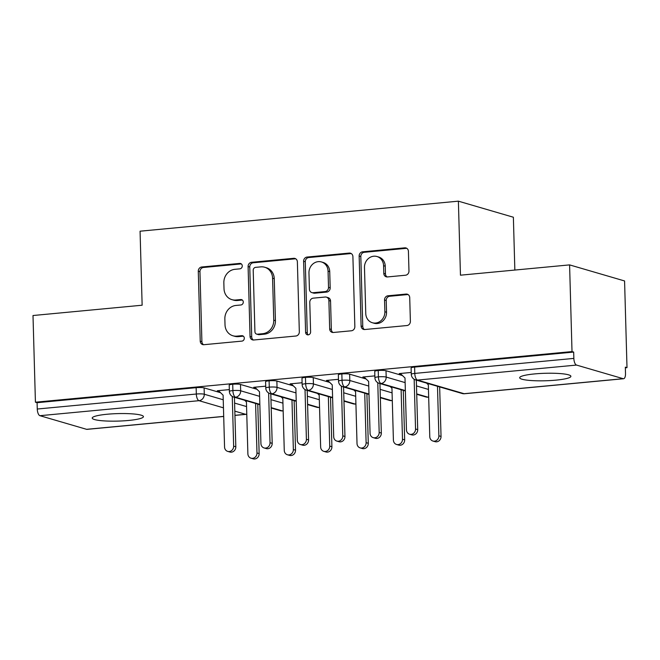 <?xml version="1.0" encoding="UTF-8"?>
<svg xmlns="http://www.w3.org/2000/svg" width="660" height="660" viewBox="0 0 660 660"><rect width="100%" height="100%" fill="white"/><g stroke="black" fill="none" stroke-linecap="round" stroke-linejoin="round"><path stroke-width="0.99" d="M242.261 265.897A2.747 2.475 -73.7 0 0 239.679 263.414L201.745 266.995A3.927 3.539 -73.7 0 0 198.28 271.21L200.236 341.154A3.927 3.539 -73.7 0 0 203.915 344.701L241.857 341.121A2.747 2.475 -73.7 0 0 242.55 335.758A2.747 2.475 -73.7 0 0 241.7 335.676L236.791 336.146A12.573 11.327 -73.7 0 1 232.922 335.775A12.573 11.327 -73.7 0 1 225.019 324.786L224.854 318.962A12.573 11.327 -73.7 0 1 235.934 305.448L240.842 304.986A2.747 2.475 -73.7 0 0 241.535 299.623A2.747 2.475 -73.7 0 0 240.694 299.549L235.785 300.011A12.573 11.327 -73.7 0 1 231.907 299.648A12.573 11.327 -73.7 0 1 224.012 288.651L223.847 282.826A12.573 11.327 -73.7 0 1 234.927 269.313L239.836 268.851A2.747 2.475 -73.7 0 0 242.261 265.897M555.943 380.143A25.616 3.745 -1.6 0 1 519.676 377.743A25.616 3.745 -1.6 0 1 534.616 373.915A25.616 3.745 -1.6 0 1 570.892 376.315A25.616 3.745 -1.6 0 1 555.943 380.143M128.494 420.469A25.616 3.745 -1.6 0 1 92.218 418.069A25.616 3.745 -1.6 0 1 107.159 414.241A25.616 3.745 -1.6 0 1 143.435 416.641A25.616 3.745 -1.6 0 1 128.494 420.469M405.512 275.228A3.927 3.539 -73.7 0 0 408.969 271.012L408.424 251.386A3.927 3.539 -73.7 0 0 404.745 247.838L362.612 251.815A3.927 3.539 -73.7 0 0 359.147 256.039L361.102 325.974A3.927 3.539 -73.7 0 0 364.782 329.522L406.915 325.545A3.927 3.539 -73.7 0 0 410.38 321.321L409.72 297.627A3.927 3.539 -73.7 0 0 406.04 294.071L388.006 295.779A3.927 3.539 -73.7 0 0 384.541 299.995L384.871 311.751A10.511 9.471 -73.7 0 1 372.372 322.74A10.511 9.471 -73.7 0 1 365.764 313.558L364.477 267.514A10.511 9.471 -73.7 0 1 376.975 256.525A10.511 9.471 -73.7 0 1 383.584 265.708L383.798 273.38A3.927 3.539 -73.7 0 0 387.478 276.936L405.512 275.228M35.425 402.204L572.014 351.582L569.588 264.891L460.457 275.187L458.386 201.168L140.069 231.198L142.139 305.217L33 315.521L35.425 402.204L37.084 402.691L37.265 409.027L196.333 394.02L196.152 387.684L37.084 402.691M297.371 261.863A3.927 3.539 -73.7 0 0 293.692 258.316L251.559 262.292A3.927 3.539 -73.7 0 0 248.094 266.516L250.049 336.451A3.927 3.539 -73.7 0 0 253.729 339.999L295.861 336.022A3.927 3.539 -73.7 0 0 299.326 331.798L297.371 261.863M307.082 257.053L349.222 253.077A3.927 3.539 -73.7 0 1 352.902 256.625L354.849 326.56A3.927 3.539 -73.7 0 1 351.392 330.784L333.358 332.483A3.927 3.539 -73.7 0 1 329.678 328.936L328.886 300.572A3.927 3.539 -73.7 0 0 325.207 297.025L313.244 298.155A3.927 3.539 -73.7 0 0 309.779 302.379L310.604 331.906A2.747 2.475 -73.7 0 1 307.337 334.785A2.747 2.475 -73.7 0 1 305.605 332.376L303.616 261.277A3.927 3.539 -73.7 0 1 307.082 257.053L308.748 257.54L350.889 253.564L349.222 253.077M514.849 270.055L513.373 217.231L458.386 201.168M223.699 416.46L86.98 429.363A6.006 2.45 -95.4 0 1 86.584 429.322L39.93 415.693A6.006 2.45 -95.4 0 1 37.265 409.027M572.014 351.582L573.68 352.069L573.854 358.405A6.006 2.45 84.6 0 0 576.518 365.071L623.18 378.691A6.006 2.45 84.6 0 0 623.576 378.733A6.006 2.45 84.6 0 0 625.507 373.486L625.333 367.158L627 367.645L625.35 367.793M569.588 264.891L624.574 280.954L627 367.645M219.046 391.24L217.33 390.745L229.342 389.606M573.68 352.069L414.612 367.075L414.785 373.411L573.854 358.405M576.518 365.071L417.45 380.077A6.006 2.45 84.6 0 1 414.785 373.411A6.006 0.874 -1.6 0 0 411.287 374.302L411.106 367.975A6.006 0.874 -1.6 0 1 414.612 367.075M196.152 387.684A6.006 0.874 -1.6 0 1 204.113 387.899L220.564 392.708M378.229 370.507L378.411 376.843A6.006 0.874 -1.6 0 0 374.905 377.734L374.731 371.407A6.006 0.874 -1.6 0 1 378.229 370.507A6.006 0.874 -1.6 0 1 386.009 370.738L402.46 375.548M400.942 374.08L399.226 373.576L411.238 372.446M341.855 373.939L342.028 380.275A6.006 0.874 -1.6 0 0 338.53 381.166L338.349 374.839A6.006 0.874 -1.6 0 1 341.855 373.939A6.006 0.874 -1.6 0 1 349.627 374.171L366.077 378.98M364.567 377.512L362.843 377.017L374.855 375.878M305.473 377.371L305.654 383.707A6.006 0.874 -1.6 0 0 302.148 384.599L301.975 378.271A6.006 0.874 -1.6 0 1 305.473 377.371A6.006 0.874 -1.6 0 1 313.244 377.602L329.703 382.412M328.185 380.944L326.469 380.449L338.473 379.31M269.099 380.803L269.272 387.139A6.006 0.874 -1.6 0 0 265.774 388.03L265.592 381.703A6.006 0.874 -1.6 0 1 269.099 380.803A6.006 0.874 -1.6 0 1 276.87 381.034L293.32 385.844M291.811 384.376L290.087 383.881L302.099 382.742M232.716 384.236L232.889 390.572A6.006 0.874 -1.6 0 0 229.391 391.462L229.21 385.135A6.006 0.874 -1.6 0 1 232.716 384.236A6.006 0.874 -1.6 0 1 240.487 384.466L256.946 389.276M255.428 387.808L253.712 387.313L265.716 386.174M271.194 407.649L282.216 410.866A6.006 2.45 84.6 0 0 282.612 410.899A6.006 2.45 84.6 0 0 282.645 410.899L283.156 410.809M240.487 384.466L240.669 390.802A6.006 0.874 -1.6 0 0 232.889 390.572A6.006 2.45 84.6 0 0 235.562 397.237L259.842 404.324M307.576 404.217L318.59 407.435A6.006 2.45 84.6 0 0 318.995 407.467A6.006 2.45 84.6 0 0 319.027 407.467L319.539 407.377M276.87 381.034L277.043 387.37A6.006 0.874 -1.6 0 0 269.272 387.139A6.006 2.45 84.6 0 0 271.936 393.805L296.216 400.892M343.959 400.785L354.973 403.994A6.006 2.45 84.6 0 0 355.369 404.036A6.006 2.45 84.6 0 0 355.41 404.036L355.913 403.945M313.244 377.602L313.426 383.938A6.006 0.874 -1.6 0 0 305.654 383.707A6.006 2.45 84.6 0 0 308.319 390.373L332.599 397.46M380.333 397.345L391.355 400.562A6.006 2.45 84.6 0 0 391.751 400.603A6.006 2.45 84.6 0 0 391.784 400.603L392.296 400.513M349.627 374.171L349.8 380.507A6.006 0.874 -1.6 0 0 342.028 380.275A6.006 2.45 84.6 0 0 344.693 386.941L368.973 394.028M416.716 393.913L427.73 397.13A6.006 2.45 84.6 0 0 428.126 397.171A6.006 2.45 84.6 0 0 428.167 397.171L428.67 397.081M386.009 370.738L386.183 377.075A6.006 0.874 -1.6 0 0 378.411 376.843A6.006 2.45 84.6 0 0 381.076 383.51L405.355 390.596M231.907 299.648L233.574 300.135A12.573 11.327 -73.7 0 0 237.451 300.498L235.785 300.011M242.327 300.036L237.451 300.498M232.922 335.775L234.589 336.262A12.573 11.327 -73.7 0 0 238.458 336.633L236.791 336.146M243.334 336.171L238.458 336.633M241.312 263.901L203.412 267.481A3.927 3.539 -73.7 0 0 199.947 271.697L201.902 341.641A3.927 3.539 -73.7 0 0 203.569 344.71M295.705 258.786A3.927 3.539 -73.7 0 0 295.358 258.802L253.225 262.779A3.927 3.539 -73.7 0 0 249.761 267.003L251.716 336.938A3.927 3.539 -73.7 0 0 253.382 340.015M255.635 267.358A2.747 2.475 -73.7 0 0 253.209 270.32L254.925 331.708A2.747 2.475 -73.7 0 0 257.499 334.191L262.68 333.704A12.573 11.327 -73.7 0 0 273.76 320.191L272.588 278.231A12.573 11.327 -73.7 0 0 264.685 267.234A12.573 11.327 -73.7 0 0 260.815 266.871L255.635 267.358M256.658 334.108L258.324 334.595A2.747 2.475 -73.7 0 0 259.165 334.678L257.499 334.191M264.685 267.234L266.351 267.721A12.573 11.327 -73.7 0 1 274.255 278.718L275.426 320.677A12.573 11.327 -73.7 0 1 264.346 334.191L259.165 334.678M326.42 297.14L328.086 297.627A3.927 3.539 -73.7 0 1 330.553 301.059L331.345 329.423A3.927 3.539 -73.7 0 0 333.011 332.5M308.748 257.54A3.927 3.539 -73.7 0 0 305.283 261.764L307.271 332.863A2.747 2.475 -73.7 0 0 308.22 334.859M328.061 271.144A10.511 9.471 -73.7 0 0 321.461 261.954A10.511 9.471 -73.7 0 0 308.962 272.943L309.408 289.171A3.927 3.539 -73.7 0 0 313.087 292.718L325.05 291.588A3.927 3.539 -73.7 0 0 328.515 287.364L328.061 271.144L329.728 271.631A10.511 9.471 -73.7 0 0 323.128 262.441L321.461 261.954M311.883 292.603L313.549 293.089A3.927 3.539 -73.7 0 0 314.754 293.205L313.087 292.718M329.728 271.631L330.182 287.851A3.927 3.539 -73.7 0 1 326.716 292.075L314.754 293.205M376.975 256.525L378.642 257.012A10.511 9.471 -73.7 0 1 385.25 266.195L385.465 273.867A3.927 3.539 -73.7 0 0 387.131 276.944M372.372 322.74L374.038 323.227A10.511 9.471 -73.7 0 0 386.537 312.238L384.871 311.751M408.045 294.55A3.927 3.539 -73.7 0 0 407.707 294.558L389.672 296.266A3.927 3.539 -73.7 0 0 386.207 300.481L386.537 312.238M406.758 248.309A3.927 3.539 -73.7 0 0 406.411 248.325L364.279 252.301A3.927 3.539 -73.7 0 0 360.814 256.525L362.769 326.461A3.927 3.539 -73.7 0 0 364.435 329.538M256.979 452.966L259.141 453.602A4.999 4.513 106.3 0 1 253.192 458.832L251.031 458.197A4.999 4.513 -73.7 0 0 256.979 452.966L255.593 403.458M244.662 400.257L246.436 401.973L247.879 453.824A4.999 4.513 -73.7 0 0 251.031 458.197M259.141 453.602L257.763 404.085M218.419 390.637L223.105 395.159L224.557 447.01A4.999 4.513 -73.7 0 0 227.7 451.382A4.999 4.513 -73.7 0 0 233.648 446.152L235.818 446.787A4.999 4.513 106.3 0 1 229.87 452.017L227.7 451.382M234.432 397.27L235.818 446.787M232.262 396.421L233.648 446.152M293.353 449.534L295.523 450.169A4.999 4.513 106.3 0 1 289.575 455.4L287.405 454.765A4.999 4.513 -73.7 0 0 293.353 449.534L291.976 400.026M281.045 396.825L282.81 398.541L284.262 450.392A4.999 4.513 -73.7 0 0 287.405 454.765M295.523 450.169L294.137 400.653M329.736 446.102L331.906 446.737A4.999 4.513 106.3 0 1 325.949 451.968L323.788 451.333A4.999 4.513 -73.7 0 0 329.736 446.102L328.35 396.586M317.419 393.393L319.192 395.109L320.644 446.96A4.999 4.513 -73.7 0 0 323.788 451.333M331.906 446.737L330.52 397.221M366.118 442.67L368.28 443.305A4.999 4.513 106.3 0 1 362.332 448.536L360.162 447.901A4.999 4.513 -73.7 0 0 366.118 442.67L364.733 393.154M353.801 389.961L355.575 391.677L357.019 443.528A4.999 4.513 -73.7 0 0 360.162 447.901M368.28 443.305L366.902 393.789M402.493 439.238L404.662 439.873A4.999 4.513 106.3 0 1 398.714 445.104L396.544 444.469A4.999 4.513 -73.7 0 0 402.493 439.238L401.115 389.722M390.175 386.529L391.949 388.245L393.401 440.096A4.999 4.513 -73.7 0 0 396.544 444.469M404.662 439.873L403.276 390.357M254.801 387.205L259.487 391.726L260.931 443.578A4.999 4.513 -73.7 0 0 264.082 447.95A4.999 4.513 -73.7 0 0 270.031 442.72L272.192 443.355A4.999 4.513 106.3 0 1 266.244 448.585L264.082 447.95M270.814 393.838L272.192 443.355M268.637 392.989L270.031 442.72M291.175 383.774L295.861 388.295L297.313 440.146A4.999 4.513 -73.7 0 0 300.457 444.518A4.999 4.513 -73.7 0 0 306.405 439.288L308.575 439.923A4.999 4.513 106.3 0 1 302.626 445.154L300.457 444.518M307.189 390.406L308.575 439.923M305.019 389.557L306.405 439.288M327.558 380.341L332.244 384.862L333.696 436.714A4.999 4.513 -73.7 0 0 336.839 441.086A4.999 4.513 -73.7 0 0 342.787 435.856L344.957 436.491A4.999 4.513 106.3 0 1 339.001 441.721L336.839 441.086M343.571 386.974L344.957 436.491M341.401 386.125L342.787 435.856M363.94 376.909L368.626 381.43L370.07 433.282A4.999 4.513 -73.7 0 0 373.213 437.654A4.999 4.513 -73.7 0 0 379.17 432.424L381.332 433.059A4.999 4.513 106.3 0 1 375.383 438.289L373.213 437.654M379.945 383.542L381.332 433.059M377.776 382.693L379.17 432.424M438.875 435.806L441.037 436.441A4.999 4.513 106.3 0 1 435.088 441.672L432.927 441.037A4.999 4.513 -73.7 0 0 438.875 435.806L437.489 386.29M426.558 383.097L428.332 384.813L429.776 436.664A4.999 4.513 -73.7 0 0 432.927 441.037M441.037 436.441L439.659 386.925M400.315 373.477L405.001 377.998L406.453 429.85A4.999 4.513 -73.7 0 0 409.596 434.222A4.999 4.513 -73.7 0 0 415.544 428.992L417.714 429.627A4.999 4.513 106.3 0 1 411.757 434.858L409.596 434.222M416.328 380.111L417.714 429.627M414.158 379.261L415.544 428.992M241.288 263.876L239.679 263.414M243.309 336.146L241.7 335.676M242.294 300.011L240.694 299.549M86.584 429.322L223.699 416.386M234.935 415.322L245.652 414.315L234.82 411.147M223.459 407.83L198.998 400.686L39.93 415.693M204.113 387.899L204.286 394.234A6.006 5.412 -73.7 0 1 198.998 400.686A6.006 2.45 -95.4 0 1 196.333 394.02A6.006 0.874 -1.6 0 1 204.286 394.234L223.237 399.77M234.943 415.404L246.048 414.356A6.006 2.45 -95.4 0 1 245.652 414.315A6.006 5.412 -73.7 0 0 246.774 414.076M462.264 393.525A6.006 6.006 0 0 0 464.508 393.739A6.006 2.45 84.6 0 1 464.112 393.698A6.006 5.412 -73.7 0 1 462.264 393.525L415.602 379.904A6.006 5.412 -73.7 0 0 417.45 380.077L464.112 393.698L623.18 378.691M234.597 403.087L246.559 406.576M282.612 410.899A6.006 6.006 0 0 1 280.368 410.685A6.006 5.412 -73.7 0 0 282.216 410.866A6.006 5.412 -73.7 0 0 283.148 410.652M259.85 404.695L233.706 397.064A6.006 5.412 -73.7 0 0 235.562 397.237A6.006 5.412 -73.7 0 0 240.669 390.802L259.611 396.338M270.971 399.655L282.942 403.153M296.224 401.263L270.088 393.632A6.006 5.412 -73.7 0 0 271.936 393.805A6.006 5.412 -73.7 0 0 277.043 387.37L295.993 392.906M307.354 396.223L319.325 399.721M332.607 397.832L306.471 390.2A6.006 5.412 -73.7 0 0 308.319 390.373A6.006 5.412 -73.7 0 0 313.426 383.938L332.376 389.474M343.736 392.791L355.699 396.289M368.989 394.399L342.845 386.768A6.006 5.412 -73.7 0 0 344.693 386.941A6.006 5.412 -73.7 0 0 349.808 380.507L368.75 386.042M380.111 389.359L392.081 392.857M405.364 390.967L379.228 383.336A6.006 5.412 -73.7 0 0 381.076 383.51A6.006 5.412 -73.7 0 0 386.183 377.075L405.133 382.61M416.493 385.927L428.456 389.425M318.995 407.467A6.006 6.006 0 0 1 316.742 407.253A6.006 5.412 -73.7 0 0 318.59 407.435A6.006 5.412 -73.7 0 0 319.531 407.22M355.369 404.036A6.006 6.006 0 0 1 353.125 403.821A6.006 5.412 -73.7 0 0 354.973 403.994A6.006 5.412 -73.7 0 0 355.913 403.788M391.751 400.603A6.006 6.006 0 0 1 389.499 400.389A6.006 5.412 -73.7 0 0 391.355 400.562A6.006 5.412 -73.7 0 0 392.287 400.356M428.126 397.171A6.006 6.006 0 0 1 425.882 396.957A6.006 5.412 -73.7 0 0 427.73 397.13A6.006 5.412 -73.7 0 0 428.67 396.924M201.902 341.641L200.236 341.154M199.947 271.697L198.28 271.21M203.412 267.481L201.745 266.995M251.716 336.938L250.049 336.451M249.761 267.003L248.094 266.516M253.225 262.779L251.559 262.292M295.358 258.802L293.692 258.316M264.346 334.191L262.68 333.704M275.426 320.677L273.76 320.191M274.255 278.718L272.588 278.231M331.345 329.423L329.678 328.936M330.553 301.059L328.886 300.572M307.271 332.863L305.605 332.376M305.283 261.764L303.616 261.277M326.716 292.075L325.05 291.588M330.182 287.851L328.515 287.364M385.465 273.867L383.798 273.38M385.25 266.195L383.584 265.708M386.207 300.481L384.541 299.995M389.672 296.266L388.006 295.779M407.707 294.558L406.04 294.071M362.769 326.461L361.102 325.974M360.814 256.525L359.147 256.039M364.279 252.301L362.612 251.815M406.411 248.325L404.745 247.838M464.508 393.739L623.576 378.733M280.368 410.685L271.21 408.012M229.391 391.462A6.006 6.006 0 0 0 233.706 397.064M246.048 414.356A6.006 6.006 0 0 0 246.774 414.241M316.742 407.253L307.585 404.58M265.774 388.03A6.006 6.006 0 0 0 270.088 393.632M353.125 403.821L343.967 401.148M302.148 384.599A6.006 6.006 0 0 0 306.471 390.2M389.499 400.389L380.341 397.716M338.53 381.166A6.006 6.006 0 0 0 342.845 386.768M425.882 396.957L416.724 394.284M374.905 377.734A6.006 6.006 0 0 0 379.228 383.336M411.287 374.302A6.006 6.006 0 0 0 415.602 379.904"/></g></svg>
